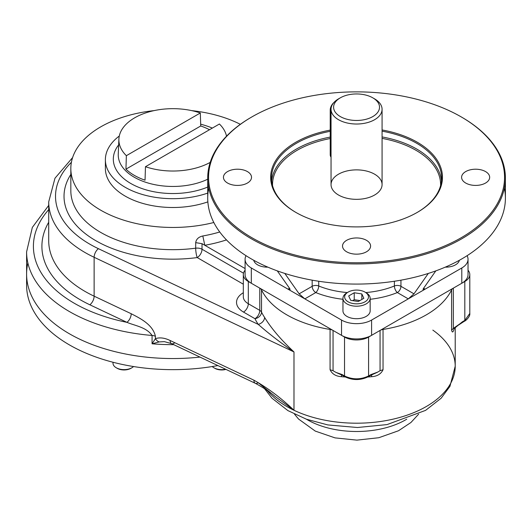 <?xml version="1.0" encoding="UTF-8"?>
<svg xmlns="http://www.w3.org/2000/svg" width="532" height="532" viewBox="0 0 532 532"><rect width="100%" height="100%" fill="white"/><g stroke="black" fill="none" stroke-linecap="round" stroke-linejoin="round"><path stroke-width="0.8" d="M174.443 343.02A6.803 3.525 -64.7 0 1 171.53 343.619L164.348 341.637L159.194 341.916A6.803 5.24 -114.3 0 1 155.411 338.665L155.411 336.31A6.803 3.93 180 0 0 152.066 335.459C146.413 327.173 134.968 325.75 126.902 322.332A6.803 3.525 115.3 0 0 131.218 313.74C139.683 318.123 152.864 324.394 155.411 336.31A6.803 3.93 180 0 0 152.066 335.459C146.413 327.173 134.968 325.75 126.902 322.332L89.822 304.776A130.978 75.624 180 0 1 48.711 222.25A130.978 75.624 180 0 0 89.822 304.776A6.803 3.525 115.3 0 0 94.131 296.178A124.175 71.694 180 0 1 48.711 240.75L48.711 201.861A124.175 71.694 180 0 0 94.131 257.288A6.803 3.525 -64.7 0 1 98.447 248.697A117.373 67.764 180 0 1 71.408 162.26A117.373 67.764 180 0 0 98.447 248.697L258.239 324.374C268.56 333.458 280.477 342.648 293.983 351.945L94.131 257.288A6.803 3.525 -64.7 0 1 98.447 248.697L258.239 324.374C268.56 333.458 280.477 342.648 293.983 351.945L293.983 410.278A98.659 56.964 0 0 0 398.754 417.726A98.659 56.964 0 0 0 455.219 366.235A98.659 56.964 0 0 0 432.835 330.113M243.323 274.572L243.323 296.79A17.011 9.822 0 0 0 248.304 303.739L248.304 281.514A17.011 9.822 0 0 1 243.323 274.572A17.011 9.822 0 0 1 245.086 270.216A17.011 9.822 0 0 0 248.304 281.514L259.776 288.138A6.803 3.93 0 0 1 261.518 289.86A98.659 56.964 0 0 0 330.073 329.441L330.073 369.72C332.088 374.009 335.911 376.337 341.551 376.703A98.659 56.964 0 0 0 345.348 376.995A98.659 56.964 0 0 1 341.551 376.703L341.464 374.801L341.551 376.703C335.911 376.337 332.088 374.009 330.073 369.72L333.059 370.724L333.059 330.445A6.803 3.93 0 0 0 330.073 329.441L330.073 369.72L333.059 370.724L333.059 330.445A6.803 3.93 0 0 0 330.073 329.441A98.659 56.964 0 0 1 261.518 289.86L261.518 312.085A98.659 56.964 180 0 0 264.584 317.398A6.803 5.18 -33.9 0 1 258.239 324.374A6.803 5.18 -33.9 0 0 264.584 317.398C271.327 328.417 281.129 339.928 293.983 351.945L94.131 257.288L94.131 296.178L131.218 313.74A6.803 3.525 115.3 0 1 126.902 322.332A139.484 80.531 180 0 1 48.711 209.628A139.484 80.531 180 0 0 126.902 322.332L89.822 304.776A6.803 3.525 115.3 0 0 94.131 296.178A124.175 71.694 180 0 1 48.711 240.75M406.734 419.203A69.745 40.266 180 0 1 306.385 419.203A69.745 40.266 180 0 0 406.734 419.203M26.919 279.639A146.287 84.462 180 0 0 69.446 344.916A146.287 84.462 180 0 0 217.874 365.564A146.287 84.462 180 0 1 69.446 344.916A146.287 84.462 180 0 1 26.6 285.199L26.6 274.086A146.287 84.462 180 0 0 199.965 357.085A146.287 84.462 180 0 1 27.87 262.974A146.287 84.462 180 0 0 69.446 333.81A146.287 84.462 180 0 1 26.6 274.086L26.6 251.862A146.287 84.462 180 0 0 152.066 335.459L152.066 343.798L155.411 338.665C159.74 337.235 164.647 337.847 170.127 340.507A6.803 3.525 -64.7 0 0 171.53 343.619A6.803 3.525 -64.7 0 1 170.127 340.507L253.924 380.194C267.802 388.001 281.162 398.029 293.983 410.278A98.659 56.964 0 0 0 398.754 417.726A98.659 56.964 0 0 0 455.219 366.235L449.932 386.385L441.114 398.242L425.587 410.378L387.03 424.596L357.464 427.509L327.812 424.922L306.479 419.236L287.878 410.584L272.005 398.242L264.444 388.566M369.807 375.253L370.658 375.339L368.237 376.736L367.386 376.656C360.171 380.081 352.949 380.081 345.733 376.656L344.882 376.736L344.53 375.958L344.53 337.069L333.059 330.445L344.53 337.069A17.011 9.822 0 0 0 368.59 337.069L380.061 330.445A6.803 3.93 0 0 1 383.04 329.441A98.659 56.964 0 0 0 451.602 289.86L451.602 330.139L453.344 328.417L464.815 320.404L469.796 313.461C470.414 316.653 465.267 321.195 464.463 321.182L464.815 320.404L464.815 281.514A17.011 9.822 0 0 0 468.034 270.216A17.011 9.822 0 0 1 469.796 274.572L469.796 313.461L464.815 320.404L464.815 281.514A17.011 9.822 0 0 0 469.796 274.572M463.611 321.095L464.463 321.182L453.344 328.417L453.344 288.138A6.803 3.93 0 0 0 451.602 289.86L451.602 330.139C452.247 332.892 453.071 332.533 454.069 329.069A98.659 56.964 0 0 0 454.275 328.264A98.659 56.964 0 0 1 454.069 329.069C453.071 332.533 452.247 332.892 451.602 330.139L453.344 328.417L453.344 288.138L464.815 281.514L453.344 288.138A6.803 3.93 0 0 0 451.602 289.86A98.659 56.964 0 0 1 383.04 329.441L383.04 369.72C381.032 374.009 377.208 376.337 371.569 376.703L371.655 374.801L371.569 376.703A98.659 56.964 0 0 1 367.772 376.995A98.659 56.964 0 0 0 371.569 376.703C377.208 376.337 381.032 374.009 383.04 369.72L380.061 370.724L380.061 330.445A6.803 3.93 0 0 1 383.04 329.441L383.04 369.72L380.061 370.724L380.061 330.445L368.59 337.069L368.59 375.958L371.01 374.561L377.175 372.393L370.658 375.339L371.01 374.561L377.64 372.121M164.348 341.637L159.194 341.916L152.066 343.798A146.287 84.462 180 0 0 173.718 344.656A146.287 84.462 180 0 1 152.066 343.798L159.194 341.916A6.803 5.24 -114.3 0 1 155.411 338.665L152.066 343.798L152.066 335.459A146.287 84.462 180 0 1 26.6 251.862L32.339 227.41L48.711 205.385M171.53 343.619L255.327 383.306C263.779 387.894 270.456 392.33 275.357 396.606L293.983 410.278L275.357 396.606L258.239 382.708A6.803 3.525 -64.7 0 1 255.327 383.306A6.803 3.525 -64.7 0 1 253.924 380.194L170.127 340.507C164.647 337.847 159.74 337.235 155.411 338.665L155.411 336.31C152.864 324.394 139.683 318.123 131.218 313.74L94.131 296.178L94.131 257.288A124.175 71.694 180 0 1 48.711 201.861L54.976 178.227L72.598 157.592M255.327 383.306A6.803 3.525 -64.7 0 1 253.924 380.194C267.802 388.001 281.162 398.029 293.983 410.278A98.659 56.964 0 0 1 267.337 390.548A98.659 56.964 0 0 0 293.983 410.278L293.983 351.945C281.129 339.928 271.327 328.417 264.584 317.398A98.659 56.964 180 0 1 261.518 312.085A6.803 5.353 -25.8 0 1 254.968 318.695L243.496 312.071A23.814 13.752 180 0 1 243.323 292.726A23.814 13.752 180 0 0 243.496 312.071A6.803 3.93 -60 0 0 248.304 303.739A6.803 3.93 -60 0 1 243.496 312.071L254.968 318.695A6.803 3.93 -60 0 0 259.776 310.362L259.776 288.138A6.803 3.93 0 0 1 261.518 289.86L261.518 312.085A6.803 3.93 0 0 0 259.776 310.362L248.304 303.739L248.304 281.514L259.776 288.138L259.776 310.362A6.803 3.93 -60 0 1 254.968 318.695A105.462 60.887 180 0 0 258.239 324.374A105.462 60.887 180 0 1 254.968 318.695A6.803 5.353 -25.8 0 0 261.518 312.085A6.803 3.93 0 0 0 259.776 310.362L248.304 303.739A17.011 9.822 0 0 1 243.323 296.79M454.215 327.931L453.956 328.736L462.388 321.8L462.042 322.578L462.388 321.8L464.815 320.404L464.463 321.182M343.313 375.253L342.462 375.339L335.945 372.393L342.109 374.561L344.53 375.958C352.55 379.762 360.57 379.762 368.59 375.958L368.59 337.069A17.011 9.822 0 0 1 344.53 337.069L344.53 375.958C352.55 379.762 360.57 379.762 368.59 375.958L371.01 374.561L370.658 375.339M342.462 375.339L342.109 374.561L344.53 375.958L344.882 376.736L342.462 375.339L342.109 374.561L335.945 372.393L333.059 370.724L335.479 372.121M368.237 376.736L368.59 375.958L368.237 376.736C360.45 380.473 352.669 380.473 344.882 376.736M377.175 372.393L380.061 370.724L377.175 372.393M454.109 328.483L454.069 329.069L454.109 328.483M70.829 190.749A102.064 58.926 180 0 0 195.69 248.185L195.69 242.632C196.275 239.127 198.649 236.913 202.812 235.975L204.807 245.285A108.867 62.856 0 0 0 226.479 239.905A108.867 62.856 0 0 1 204.807 245.285L202.02 243.683L204.807 245.285L202.812 235.975C198.649 236.913 196.275 239.127 195.69 242.632L202.02 243.683L202.02 249.235L243.496 273.182L202.02 249.235A6.803 3.93 0 0 0 195.69 248.185A6.803 1.244 -97.5 0 0 197.212 257.574L243.323 284.194L197.212 257.574A6.803 3.93 120 0 0 202.02 249.235A6.803 3.93 0 0 0 195.69 248.185A6.803 1.244 -97.5 0 0 197.212 257.574A6.803 3.93 120 0 0 202.02 249.235L202.02 243.683L195.69 242.632L195.69 248.185A102.064 58.926 180 0 1 70.829 190.749L70.829 168.531A102.064 58.926 180 0 1 154.134 110.609A102.064 58.926 180 0 0 75.351 185.874A102.064 58.926 180 0 0 213.824 222.509A102.064 58.926 180 0 1 70.829 168.531M197.212 257.574A108.867 62.856 180 0 1 91.065 237.771A108.867 62.856 180 0 1 70.829 174.436A108.867 62.856 180 0 0 91.065 237.771A108.867 62.856 180 0 0 197.212 257.574M202.812 235.975A102.064 58.926 0 0 0 219.749 231.985A102.064 58.926 0 0 1 202.812 235.975M204.807 245.285L245.086 268.547L204.807 245.285M191.646 110.609A102.064 58.926 180 0 1 240.351 124.315A102.064 58.926 180 0 0 191.646 110.609M372.799 97.835L374.601 98.872A25.516 14.73 0 0 1 374.601 119.707A25.516 14.73 0 0 1 338.518 119.707A25.516 14.73 0 0 1 338.518 98.872L340.32 97.835A22.962 13.26 0 0 0 340.32 116.581A22.962 13.26 0 0 0 372.799 116.581A22.962 13.26 0 0 0 372.799 97.835A22.962 13.26 0 0 0 340.32 97.835L340.32 97.835A22.962 13.26 0 0 0 350.615 120.013A22.962 13.26 0 0 0 378.737 103.773A22.962 13.26 0 0 0 340.32 97.835L338.518 98.872A25.516 14.73 0 0 0 331.044 109.293A25.516 14.73 0 0 0 356.56 124.023A25.516 14.73 0 0 0 382.076 109.293A25.516 14.73 0 0 0 373.65 98.354M415.977 150.297A84.029 48.512 0 0 0 382.076 138.38A84.029 48.512 0 0 1 415.977 150.297A84.029 48.512 0 0 1 440.569 185.661A84.029 48.512 0 0 0 415.977 150.297M330.219 138.533A84.029 48.512 0 0 0 272.55 185.661A84.029 48.512 0 0 1 330.219 138.533M416.702 149.046A85.054 49.104 0 0 0 382.076 136.93A85.054 49.104 0 0 1 416.702 149.046A85.054 49.104 0 0 1 441.467 180.887A85.054 49.104 0 0 0 416.702 149.046M330.219 137.083A85.054 49.104 0 0 0 271.653 180.887A85.054 49.104 0 0 1 330.219 137.083M296.118 212.554A85.054 49.104 180 0 1 330.219 131.318A85.054 49.104 180 0 0 271.506 178.007A85.054 49.104 180 0 0 296.118 212.554M382.076 131.165A85.054 49.104 180 0 1 417.002 212.554A85.054 49.104 180 0 0 441.613 178.007A85.054 49.104 180 0 0 416.702 143.288A85.054 49.104 180 0 0 382.076 131.165M295.819 212.381L295.819 212.381A85.905 49.596 180 0 1 330.219 130.107A85.905 49.596 180 0 0 295.819 212.381A85.905 49.596 180 0 0 417.301 212.381A85.905 49.596 180 0 0 382.076 129.954A85.905 49.596 180 0 1 430.082 202.958A85.905 49.596 180 0 1 295.819 212.381M461.204 116.894L461.809 117.246A148.84 85.931 180 0 1 461.803 238.768A148.84 85.931 180 0 1 251.31 238.768A148.84 85.931 180 0 1 251.31 117.246L251.915 116.894A147.989 85.439 180 0 1 461.204 116.894A147.989 85.439 180 0 1 461.204 237.731A147.989 85.439 180 0 1 251.915 237.731A147.989 85.439 180 0 1 251.915 116.894M245.086 259.29L245.086 274.572A21.26 12.276 0 0 0 251.31 283.25L251.31 267.975A21.26 12.276 0 0 1 246.023 255.693A21.26 12.276 0 0 0 245.086 259.29A21.26 12.276 0 0 0 251.31 267.975L304.836 298.878L299.144 293.83L312.171 286.309L312.171 280.165L312.171 286.309L299.144 293.83L304.836 298.878L315.775 292.56A5.101 2.946 60 0 1 312.171 286.309A5.101 2.946 0 0 1 318.728 285.99A65.489 37.812 0 0 0 347.343 292.56A65.489 37.812 0 0 1 318.728 285.99A5.101 2.407 112.2 0 1 315.775 292.56A5.101 2.407 112.2 0 0 318.728 285.99A5.101 2.946 0 0 0 312.171 286.309A5.101 2.946 60 0 0 315.775 292.56A70.59 40.758 0 0 0 342.954 299.283A70.59 40.758 0 0 1 315.775 292.56L304.836 298.878L341.524 320.058A21.26 12.276 0 0 0 371.595 320.058L371.595 335.333L461.803 283.25A21.26 12.276 0 0 0 468.034 274.572L468.034 259.29A21.26 12.276 0 0 0 467.096 255.693A21.26 12.276 0 0 1 461.803 267.975A21.26 12.276 0 0 0 468.034 259.29M341.524 320.058L341.524 335.333A21.26 12.276 0 0 0 371.595 335.333L371.595 320.058L408.283 298.878L413.969 293.83L428.307 273.435L413.969 293.83L400.948 286.309A5.101 2.946 0 0 0 394.392 285.99L394.392 281.255L394.392 285.99A65.489 37.812 0 0 1 365.77 292.56A65.489 37.812 0 0 0 394.392 285.99A5.101 2.407 67.8 0 0 397.344 292.56L408.283 298.878L413.969 293.83L400.948 286.309A5.101 2.946 0 0 0 394.392 285.99A5.101 2.407 67.8 0 0 397.344 292.56A5.101 2.946 120 0 0 400.948 286.309L400.948 280.165L400.948 286.309A5.101 2.946 120 0 1 397.344 292.56L408.283 298.878L461.803 267.975L461.803 283.25L461.803 267.975L371.595 320.058A21.26 12.276 0 0 1 341.524 320.058L341.524 335.333L251.31 283.25L251.31 267.975L287.998 289.155L289.94 289.76L289.521 288.271L287.998 289.155C290.06 290.239 290.572 289.94 289.521 288.271L287.998 289.155L341.524 320.058M251.915 237.731A147.989 85.439 180 0 1 318.256 94.782A147.989 85.439 180 0 1 499.508 199.427A147.989 85.439 180 0 1 251.915 237.731M485.556 183.041A14.032 8.1 180 0 1 462.075 179.41A14.032 8.1 180 0 1 479.266 169.489A14.032 8.1 180 0 1 485.556 183.041A14.032 8.1 180 0 1 470.261 184.797A14.032 8.1 180 0 1 461.596 177.309A14.032 8.1 180 0 1 470.261 169.828A14.032 8.1 180 0 1 485.556 171.583A14.032 8.1 180 0 1 489.666 177.309A14.032 8.1 180 0 1 485.556 183.041M227.563 171.583A14.032 8.1 180 0 1 251.044 175.214A14.032 8.1 180 0 1 233.854 185.136A14.032 8.1 180 0 1 227.563 171.583A14.032 8.1 180 0 1 247.407 171.583A14.032 8.1 180 0 1 251.523 177.309A14.032 8.1 180 0 1 237.485 185.415A14.032 8.1 180 0 1 223.453 177.309A14.032 8.1 180 0 1 227.563 171.583M346.638 251.789A14.032 8.1 180 0 1 352.929 238.23A14.032 8.1 180 0 1 370.112 248.158A14.032 8.1 180 0 1 346.638 251.789A14.032 8.1 180 0 1 342.528 246.057A14.032 8.1 180 0 1 351.187 238.575A14.032 8.1 180 0 1 366.482 240.331A14.032 8.1 180 0 1 370.591 246.057A14.032 8.1 180 0 1 361.933 253.545A14.032 8.1 180 0 1 346.638 251.789M208.743 188.075A148.84 85.931 0 0 0 356.56 284.075A148.84 85.931 0 0 0 504.376 188.075M423.592 288.271L425.121 289.155L423.179 289.76L423.592 288.271L425.121 289.155C423.06 290.239 422.548 289.94 423.592 288.271L435.821 270.881L423.592 288.271M370.166 299.283A70.59 40.758 0 0 0 397.344 292.56A70.59 40.758 0 0 1 370.166 299.283M374.601 174.19A25.516 14.73 0 0 0 331.915 180.794A25.516 14.73 0 0 0 363.163 198.835A25.516 14.73 0 0 0 374.601 174.19M318.728 285.99L318.728 281.255L318.728 285.99M289.521 288.271L277.298 270.881L289.521 288.271M299.144 293.83L284.813 273.435L299.144 293.83M461.803 117.246A148.84 85.931 180 0 1 505.4 178.007A148.84 85.931 180 0 1 413.517 257.395A148.84 85.931 180 0 1 251.31 238.768A148.84 85.931 180 0 1 207.719 178.007A148.84 85.931 180 0 1 251.616 117.073M207.719 178.007L207.719 198.143A148.84 85.931 0 0 0 356.56 284.075A148.84 85.931 0 0 0 505.4 198.143L505.4 178.007M199.965 357.085A146.287 84.462 180 0 1 69.446 333.81A146.287 84.462 180 0 0 199.965 357.085M118.895 139.078A54.005 31.182 0 0 1 134.702 117.798A54.005 31.182 0 0 1 200.318 112.99L200.73 125.978L125.951 169.149A54.577 31.508 0 0 0 145.05 180.175L145.462 166.709A54.005 31.182 0 0 0 210.193 162.393A54.005 31.182 0 0 1 145.462 166.709L219.41 124.009A54.005 31.182 0 0 1 226.526 136.192A54.005 31.182 0 0 0 219.41 124.009L145.462 166.709L145.05 180.175A54.577 31.508 0 0 1 125.951 169.149L126.363 155.683A54.005 31.182 0 0 1 118.895 139.078L118.257 154.127A54.65 31.554 180 0 0 149.007 183.287A54.65 31.554 180 0 0 207.719 179.218A54.65 31.554 180 0 1 149.007 183.287A54.65 31.554 180 0 1 118.257 154.127M209.522 129.722A54.577 31.508 0 0 0 200.73 125.978L125.951 169.149L126.363 155.683A54.005 31.182 0 0 1 134.702 117.798A54.005 31.182 0 0 1 200.318 112.99L126.363 155.683L200.318 112.99L200.73 125.978A54.577 31.508 0 0 1 209.522 129.722M207.719 187.051A59.577 34.4 180 0 1 135.128 185.748A59.577 34.4 180 0 1 118.649 144.91A59.577 34.4 180 0 0 135.128 185.748A59.577 34.4 180 0 0 207.719 187.051M105.383 159.706A67.511 38.976 0 0 1 119.294 136.012A67.511 38.976 0 0 0 122.566 185.695A67.511 38.976 0 0 0 207.719 193.096A67.511 38.976 0 0 1 139.677 193.641A67.511 38.976 0 0 1 105.383 159.706L105.383 168.531A67.511 38.976 0 0 0 139.75 202.486A67.511 38.976 0 0 0 207.859 201.867M212.354 128.086A67.511 38.976 0 0 0 200.677 124.189A67.511 38.976 0 0 1 212.354 128.086M133.539 366.541A11.059 6.384 180 0 1 121.103 369.394A11.059 6.384 180 0 1 113.01 363.243A11.059 6.384 180 0 0 116.249 367.758A11.059 6.384 180 0 0 131.883 367.758L130.925 368.317A9.696 5.599 180 0 1 117.213 368.317L116.249 367.758M131.371 368.038A9.696 5.599 180 0 1 116.761 368.038M213.891 367.758L214.855 368.317A9.696 5.599 180 0 0 225.954 369.394A9.696 5.599 180 0 1 214.855 368.317L213.891 367.758A11.059 6.384 180 0 0 225.595 369.221A11.059 6.384 180 0 1 213.891 367.758A11.059 6.384 180 0 1 212.241 366.541M445.284 267.144A13.606 7.854 0 0 0 459.362 260.288M347.576 292.447A13.606 7.854 0 0 0 342.954 298.352A13.606 7.854 0 0 0 346.937 303.905A13.606 7.854 0 0 0 361.767 305.607A13.606 7.854 0 0 0 370.166 298.352A13.606 7.854 0 0 0 366.182 292.793A13.606 7.854 0 0 1 366.182 303.905A13.606 7.854 0 0 1 346.937 303.905A13.606 7.854 0 0 1 346.937 292.793L348.141 292.101A11.91 6.876 0 0 0 348.141 301.824A11.91 6.876 0 0 0 364.979 301.824A11.91 6.876 0 0 0 364.979 292.101A11.91 6.876 0 0 0 348.141 292.101M342.954 298.352L342.954 310.854A13.606 7.854 0 0 0 356.56 318.708A13.606 7.854 0 0 0 370.166 310.854L370.166 298.352M348.673 295.958L354.232 292.753L354.232 299.696L352.61 300.633L354.232 299.696L359.925 300.573L354.232 299.696L354.232 292.753L361.82 293.923L363.855 298.306L358.295 301.511L350.708 300.341L348.673 295.958L354.232 292.753L361.82 293.923L363.855 298.306M361.82 299.483L361.82 293.923L361.82 299.483M348.141 301.824A11.91 6.876 0 0 0 368.058 298.745A11.91 6.876 0 0 0 353.474 290.319A11.91 6.876 0 0 0 348.141 301.824M253.757 260.288A13.606 7.854 0 0 0 267.835 267.144M333.863 102.563A6.803 3.93 120 0 0 330.219 110.058L330.219 154.499A6.803 3.93 120 0 0 331.044 157.133A6.803 3.93 120 0 1 330.219 154.499L330.219 110.058A6.803 3.93 120 0 1 333.863 102.563M331.044 110.53L330.219 110.058L331.044 110.53M331.044 154.978L330.219 154.499L331.044 154.978M418.618 414.175L410.904 422.521L398.541 430.74L378.804 437.723L356.899 440.13L335.04 437.883L315.263 431.086L298.545 419.03L294.495 414.175M455.219 366.235L455.219 327.373M331.044 109.293L331.044 184.604M382.076 109.293L382.076 184.604M113.01 362.259L113.01 363.243M364.979 292.101L366.182 292.793"/></g></svg>
